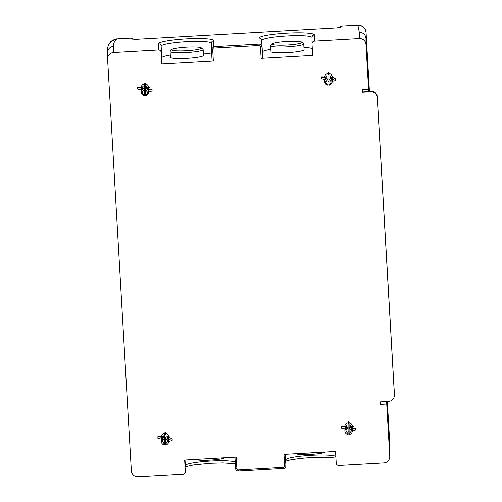 <?xml version="1.0" encoding="UTF-8"?>
<svg xmlns="http://www.w3.org/2000/svg" width="502" height="502" viewBox="0 0 502 502"><rect width="100%" height="100%" fill="white"/><g stroke="black" fill="none" stroke-linecap="round" stroke-linejoin="round"><path stroke-width="0.75" d="M294.254 44.358A14.922 1.788 -3.3 0 0 301.89 42.118A14.922 1.788 -3.3 0 0 279.965 42.024A14.922 1.788 -3.3 0 0 272.31 43.831A14.922 1.788 -3.3 0 0 278.792 45.149A14.922 1.788 -3.3 0 0 294.254 44.358M301.89 42.118L303.603 43.624A16.56 1.983 176.7 0 1 303.741 43.856A16.56 1.983 176.7 0 1 295.132 46.109A16.56 1.983 176.7 0 1 270.672 45.77A16.56 1.983 176.7 0 1 270.779 45.519L272.31 43.831M270.672 45.77L271.005 51.562A16.56 1.983 -3.3 0 0 295.465 51.901A16.56 1.983 -3.3 0 0 304.074 49.654L303.741 43.856M325.478 452.038A14.922 1.788 176.7 0 1 303.597 454.592A14.922 1.788 176.7 0 1 295.998 453.714M305.505 453.174A16.56 1.983 -3.3 0 0 315.783 452.584M193.665 50.074A14.922 1.788 -3.3 0 0 201.302 47.841A14.922 1.788 -3.3 0 0 179.383 47.746A14.922 1.788 -3.3 0 0 171.722 49.547A14.922 1.788 -3.3 0 0 178.204 50.871A14.922 1.788 -3.3 0 0 193.665 50.074M201.302 47.841L203.015 49.347A16.56 1.983 176.7 0 1 203.153 49.579A16.56 1.983 176.7 0 1 194.544 51.825A16.56 1.983 176.7 0 1 170.084 51.486A16.56 1.983 176.7 0 1 170.191 51.242L171.722 49.547M170.084 51.486L170.416 57.278A16.56 1.983 -3.3 0 0 194.883 57.617A16.56 1.983 -3.3 0 0 203.486 55.371L203.153 49.579M185.338 471.849L185.338 471.704A2.516 2.497 -0 0 1 182.966 474.346L138.019 476.9A6.294 6.25 -0 0 1 131.367 471.014L107.597 59.098A6.294 6.25 -0 0 1 113.527 52.497L158.475 49.943A2.516 2.497 -0 0 1 161.136 52.296L161.807 63.955L161.569 53.588L161.136 46.096L161.136 52.296M224.89 457.755A14.922 1.788 176.7 0 1 203.009 460.309A14.922 1.788 176.7 0 1 195.41 459.43M204.916 458.891A16.56 1.983 -3.3 0 0 215.201 458.307M362.431 92.192L362.287 89.695L362.431 92.192L370.601 91.728A6.3 6.25 -0 0 1 377.253 97.614L394.403 394.817A6.3 6.25 -0 0 1 388.473 401.418L380.303 401.882L380.447 404.38L386.735 404.022L389.753 456.318A6.294 6.25 -0 0 1 383.823 462.919L338.875 465.473A2.516 2.497 -0 0 1 336.214 463.12L335.543 451.461L283.994 454.398L284.665 466.057A1.261 1.249 -0 0 1 283.479 467.375L238.218 469.947A1.261 1.249 -0 0 1 236.888 468.774L236.216 457.115L184.661 460.045L185.338 471.704M270.873 49.29A25.188 3.018 176.7 0 0 265.47 50.413A25.188 3.018 176.7 0 0 262.395 52.039L262.395 58.081L261.134 58.307L312.683 55.371L312.012 43.712A2.516 2.497 -0 0 1 314.384 41.076L359.332 38.516A6.3 6.25 -0 0 1 365.983 44.402L368.719 91.552L368.719 91.063L370.601 90.969L370.601 91.728M211.424 43.185A25.188 3.018 176.7 0 0 208.349 41.961A25.188 3.018 176.7 0 0 180.061 42.093A25.188 3.018 176.7 0 0 161.136 46.096A2.516 2.497 180 0 0 158.475 43.743A27.704 3.319 176.7 0 1 179.296 39.338A27.704 3.319 176.7 0 1 210.413 39.194A27.704 3.319 176.7 0 1 213.796 40.599L213.796 46.642A2.516 2.497 180 0 0 211.424 49.284L212.101 60.943L213.356 61.024L161.807 63.955M328.283 81.7L328.615 81.7M330.247 76.241L332.167 79.159L332.167 77.942L333.322 77.157L332.098 76.467A3.715 3.69 -0 0 0 329.143 73.53L328.452 72.319L327.756 73.53A3.715 3.69 -0 0 0 324.8 76.467L323.759 77.057M164.719 441.515L165.051 441.528M168.716 436.414L168.754 437.895L169.914 437.148L168.716 436.414A3.715 3.69 -0 0 0 165.861 433.383L165.208 432.147L164.474 433.333A3.715 3.69 -0 0 0 161.418 436.163L160.37 436.709M352.31 428.539L352.329 427.327L353.483 426.537L352.26 425.847A3.715 3.69 -0 0 0 349.31 422.916L348.614 421.699L347.917 422.916A3.715 3.69 -0 0 0 344.962 425.847L343.92 426.436M348.444 431.086L348.777 431.086M146.672 86.683L148.592 89.601L148.592 88.383L149.753 87.599L148.529 86.909A3.715 3.69 -0 0 0 145.574 83.972L144.877 82.761L144.181 83.972A3.715 3.69 -0 0 0 141.231 86.909L140.183 87.492M144.714 92.142L145.047 92.142M386.603 401.525L386.735 404.022M389.684 442.08L389.759 450.482A6.294 6.25 180 0 0 389.753 450.125L389.677 441.804L387.331 401.481L389.677 441.804M339.998 27.284L342.05 26.004L358.095 25.1C361.252 25.125 363.636 26.581 365.255 29.467L366.058 32.492C365.638 28.074 362.915 25.621 357.882 25.156L359.332 32.323C363.172 32.473 365.387 34.431 365.983 38.202L366.058 32.511L369.409 91.019L366.052 32.479M357.361 25.175L358.095 25.1M380.315 401.882L380.447 404.38M362.431 91.891L368.719 91.552M113.527 52.497L113.527 46.303C113.276 43.712 114.356 41.239 116.753 38.88L130.815 38.058L130.815 38.616L135.841 39.288L337.018 27.842L340.62 27.19M108.137 45.669L111.011 41.258L116.546 38.849L117.907 38.792M340.017 27.277A2.516 2.497 -0 0 1 342.044 26.048L342.044 26.6A2.516 2.497 180 0 0 340.651 27.121M132.277 38.987L130.815 38.616M132.302 39.049L135.841 39.288L337.018 27.842L342.044 26.6M303.942 47.383A25.188 3.018 176.7 0 1 312.3 48.669M211.718 54.398A25.188 3.018 -3.3 0 0 209.02 53.62A25.188 3.018 -3.3 0 0 203.354 53.099M170.291 55.007A25.188 3.018 -3.3 0 0 161.807 57.755M143.083 86.683L142.486 87.135A3.715 3.69 180 0 0 141.809 87.881A28.087 3.37 -0 0 0 138.608 87.21L137.793 87.285L141.683 88.283L141.162 89.952A26.951 3.238 -0 0 0 137.793 89.155L137.793 87.285M141.627 87.825L143.114 86.482M148.592 88.383L148.529 86.909M145.574 83.972L144.877 84.694L144.181 83.972M141.231 86.909L141.175 87.712M141.809 87.881A3.715 3.69 180 0 0 141.683 88.082L141.683 88.283M141.162 89.952L142.555 87.624A3.715 3.69 180 0 0 141.162 90.498L142.555 88.226A3.715 3.69 180 0 0 141.162 91.107L142.555 88.835A3.715 3.69 180 0 0 141.162 91.709L141.162 91.935A3.715 3.69 180 0 1 144.375 88.283L144.375 84.807A3.715 3.69 180 0 1 145.385 84.807L145.385 88.283A3.715 3.69 180 0 1 148.592 91.935L148.592 91.709A3.715 3.69 180 0 0 147.205 88.835L148.592 91.552M146.666 87.831L147.205 88.226A3.715 3.69 180 0 1 148.592 91.107L148.592 91.395M146.647 87.674L148.592 90.95M146.666 87.229L147.205 87.624A3.715 3.69 180 0 1 148.592 90.498L148.592 90.793M146.647 87.072L148.592 90.341M146.647 86.482L147.274 87.135A3.715 3.69 180 0 1 148.592 89.952L148.579 90.191M144.375 95.487L144.375 95.587A3.715 3.69 -0 0 1 141.162 91.935M144.375 95.587L144.375 94.727A2.667 2.648 -0 0 1 142.217 92.13L144.375 89.532L144.375 88.283M151.968 90.962L151.968 91.031A26.951 3.238 180 0 0 148.592 91.828M148.592 89.582A28.087 3.37 180 0 1 151.152 89.086L152.056 89.124L151.968 91.031M144.375 94.727L144.375 89.532M144.877 82.761L144.877 84.694M148.592 89.952A26.951 3.238 180 0 1 151.968 89.155M145.385 92.111L144.375 92.111M145.385 95.487L145.385 95.587A3.715 3.69 180 0 0 148.592 91.935M145.385 94.727L145.385 89.532L147.544 92.13A2.667 2.648 -0 0 1 145.385 94.727L145.385 95.587M355.698 429.907L351.808 430.973M352.329 428.526A28.087 3.37 180 0 1 354.883 428.03L355.792 428.068L355.698 429.976M350.409 425.627L351.005 426.072A3.715 3.69 180 0 1 351.682 426.819L351.682 426.819A3.715 3.69 180 0 1 352.329 428.896A26.951 3.238 180 0 1 355.698 428.099M350.377 425.42L352.329 428.539M352.329 428.896L352.322 429.285M350.402 426.167L350.942 426.568A3.715 3.69 180 0 1 352.329 429.442L352.322 429.888M350.402 426.775L350.942 427.171A3.715 3.69 180 0 1 352.329 430.045L352.322 430.49M350.402 427.378L350.942 427.773A3.715 3.69 180 0 1 352.329 430.647L352.329 430.879A3.715 3.69 180 0 1 349.116 434.531L349.116 428.476A2.667 2.648 -0 0 1 351.274 431.074L349.116 433.672M348.106 431.055A3.715 3.69 180 0 0 349.116 431.055M348.106 428.476A2.667 2.648 -0 0 0 345.947 431.074L348.106 433.672L348.106 434.531L348.106 427.221A3.715 3.69 180 0 0 348.106 434.531M346.826 427.378L346.286 427.773A3.715 3.69 180 0 0 344.899 430.647L344.899 430.879M344.899 430.49L346.844 427.221M346.826 426.775L346.286 427.171A3.715 3.69 180 0 0 344.899 430.045L344.899 430.339M344.899 429.888L346.844 426.618M344.899 429.285L346.286 426.568A3.715 3.69 180 0 0 344.899 429.442L344.899 429.731M346.819 425.627L346.217 426.072A3.715 3.69 180 0 0 345.414 427.02L344.899 429.128M344.962 425.847L344.912 426.656M352.329 427.327L352.26 425.847M348.106 427.221L348.106 423.744L349.116 423.744L349.116 427.221A3.715 3.69 -0 0 1 352.329 430.879M349.116 427.221L349.116 428.476M350.747 427.629L352.316 430.339M350.377 427.221L350.71 427.371M350.747 427.026L352.316 429.737M350.377 426.618L350.71 426.763M350.747 426.418L352.316 429.128M350.377 426.016L350.71 426.16M345.539 426.819L345.527 426.838A28.087 3.37 0 0 0 342.339 426.154L341.523 426.223A26.951 3.238 0 0 1 345.414 427.221M341.523 428.03L341.523 426.223M345.363 426.769L346.844 425.42M349.31 422.916L348.614 423.638L347.917 422.916M348.614 421.699L348.614 423.638M344.899 428.896A26.951 3.238 0 0 0 341.523 428.099M172.06 440.587L168.176 441.522M168.747 439.106L168.754 439.106A28.087 3.37 -178 0 1 171.307 438.685L172.217 438.754L172.06 440.656M168.76 439.463A26.951 3.232 -178 0 1 172.123 438.786M167.273 436.928L168.76 439.338A3.715 3.69 180 0 0 168.195 437.386L168.183 437.367A3.715 3.69 180 0 0 167.53 436.602L166.921 436.094L168.754 439.106L168.76 437.618M167.091 436.79L167.467 437.085A3.715 3.69 180 0 1 168.76 439.884L167.273 437.531M167.273 438.139L168.754 440.932M165.415 444.985A3.715 3.69 180 0 0 168.754 441.446A3.715 3.69 0 0 0 165.673 437.681L165.635 438.936A2.667 2.648 0 0 1 167.706 441.603L165.453 444.126L165.415 444.985L165.673 437.681M164.537 441.496A3.715 3.69 180 0 0 165.415 441.509M161.33 441.189A3.715 3.69 180 0 0 164.411 444.954L164.662 437.65A3.715 3.69 180 0 0 161.33 441.189M163.363 437.763L162.817 438.139A3.715 3.69 180 0 0 161.324 441.089L161.324 441.314M161.33 440.932L163.388 437.606M163.363 437.16L162.817 437.531A3.715 3.69 180 0 0 161.324 440.486L161.324 440.781M161.33 440.329L163.388 436.997M161.33 439.727L163.388 436.527L162.817 436.928A3.715 3.69 180 0 0 161.324 439.884L161.324 440.172M163.351 436.012L162.748 436.433A3.715 3.69 180 0 0 162.046 437.16L162.033 437.173A3.715 3.69 180 0 0 161.908 437.355L161.33 439.212A3.715 3.69 180 0 0 161.324 439.338L161.324 439.57M161.418 436.163L161.355 436.953M168.76 441.314L168.76 441.089A3.715 3.69 180 0 0 167.467 438.296L167.091 437.995M167.084 437.995L166.921 437.725L167.248 437.882M167.091 437.393L167.467 437.694A3.715 3.69 180 0 1 168.76 440.486L168.754 440.907M167.084 437.393L166.921 437.123L167.248 437.28M167.084 436.79L166.921 436.514L167.248 436.671M162.046 437.154A28.087 3.37 2 0 0 158.839 436.382L158.023 436.426A26.951 3.232 2 0 1 161.908 437.556M157.961 438.227L158.023 436.426M161.857 437.098L163.388 435.805M165.635 438.936L165.453 444.126M165.861 433.383L165.171 434.079L164.474 433.333M165.208 432.147L165.171 434.079M161.33 439.212A26.951 3.232 2 0 0 157.961 438.296M164.662 437.65L164.662 434.174L165.673 434.205M164.449 444.094L162.378 441.421A2.667 2.648 0 0 1 164.631 438.899M326.658 76.241L326.055 76.693A3.715 3.69 180 0 0 325.378 77.44A28.087 3.37 -0 0 0 322.177 76.768L321.362 76.844L325.252 77.841L324.738 79.517A26.951 3.238 -0 0 0 321.362 78.72L321.362 76.844M325.196 77.383L326.683 76.04M332.167 77.942L332.098 76.467M329.143 73.53L328.452 74.258L327.756 73.53M324.8 76.467L324.75 77.27M325.378 77.44A3.715 3.69 180 0 0 325.252 77.641L325.252 77.841M324.738 79.517L326.124 77.182A3.715 3.69 180 0 0 324.738 80.056L326.124 77.785A3.715 3.69 180 0 0 324.738 80.665L326.124 78.394A3.715 3.69 180 0 0 324.738 81.268L324.738 81.493A3.715 3.69 180 0 1 327.944 77.841L327.944 74.365A3.715 3.69 180 0 1 328.954 74.365L328.954 77.841A3.715 3.69 180 0 1 332.167 81.493L332.167 81.268A3.715 3.69 180 0 0 330.774 78.394L332.161 81.111M330.241 77.39L330.774 77.785A3.715 3.69 180 0 1 332.167 80.665L332.167 80.954M330.216 77.233L332.161 80.508M330.241 76.787L330.774 77.182A3.715 3.69 180 0 1 332.167 80.056L332.167 80.351M330.216 76.63L332.161 79.9M330.216 76.04L330.843 76.693A3.715 3.69 180 0 1 332.167 79.517L332.167 79.749M332.148 79.159L332.167 79.159A28.087 3.37 180 0 1 334.721 78.645L335.631 78.682L335.537 80.521M327.944 84.292L327.944 79.09L325.785 81.688A2.667 2.648 -0 0 0 327.944 84.292L327.944 85.152A3.715 3.69 -0 0 1 324.738 81.493M328.452 72.319L328.452 74.258M332.167 79.517A26.951 3.238 180 0 1 335.537 78.72M332.167 81.387A26.951 3.238 180 0 1 335.537 80.59M327.944 79.09L327.944 77.841M328.954 81.669L327.944 81.669M328.954 84.292L328.954 79.09L331.113 81.688A2.667 2.648 -0 0 1 328.954 84.292L328.954 85.152A3.715 3.69 180 0 0 332.167 81.493M368.575 89.337L362.287 89.695M261.134 58.307L260.463 46.648A1.261 1.249 -0 0 0 259.132 45.469L213.871 48.041A1.261 1.249 -0 0 0 212.685 49.365L213.356 61.024M394.403 394.057L377.253 96.855L394.409 394.421A6.3 6.25 180 0 0 394.403 394.064L394.403 394.817M377.253 96.855A6.3 6.25 180 0 0 370.601 90.969C374.442 91.107 376.657 93.071 377.253 96.855L377.253 97.614M370.601 90.969L368.719 91.063M389.753 450.125L389.753 456.318M365.983 38.202L365.983 44.402M359.332 32.323L359.332 38.516M283.548 468.473L238.287 471.052L238.218 469.947M213.871 48.041L213.796 46.642L259.063 44.069L259.132 45.469M262.395 52.039L261.718 40.373A2.516 2.497 180 0 0 259.063 38.02L259.063 44.069A2.516 2.497 180 0 1 261.718 46.422L260.463 46.648M259.063 38.02A27.704 3.319 176.7 0 1 262.446 36.238A27.704 3.319 176.7 0 1 293.563 32.837A27.704 3.319 176.7 0 1 314.384 34.876L314.384 41.076M158.475 43.743L158.475 49.943M113.527 46.303C109.731 46.887 107.754 49.089 107.597 52.898M314.384 34.876A2.516 2.497 180 0 0 312.012 37.374L312.012 43.574M236.888 468.774L235.633 468.692L234.967 457.184L235.633 468.692A2.516 2.497 180 0 0 238.287 471.045M185.018 460.027L185.338 465.505A25.188 3.018 176.7 0 1 204.264 461.501A25.188 3.018 176.7 0 1 232.552 461.369A25.188 3.018 176.7 0 1 235.25 462.147M283.479 467.375L283.555 468.473A2.516 2.497 180 0 0 285.927 465.975L285.92 459.782A25.188 3.018 176.7 0 1 289.001 458.163A25.188 3.018 176.7 0 1 315.13 455.138A25.188 3.018 176.7 0 1 335.832 456.418M285.607 454.304L285.92 465.831L285.262 454.323M235.633 468.692C235.865 470.205 236.756 470.995 238.287 471.052L283.555 468.479C285.004 468.272 285.795 467.431 285.927 465.975A2.516 2.497 180 0 0 285.92 465.831L284.665 466.057M312.012 37.462A25.188 3.018 176.7 0 0 292.867 35.667A25.188 3.018 176.7 0 0 264.799 38.754A25.188 3.018 176.7 0 0 261.718 40.373L262.395 58.081M132.986 39.074A2.516 2.497 180 0 0 130.815 38.058L117.907 38.748M130.878 38.717L130.821 38.058M211.424 43.235C211.486 41.71 212.277 40.831 213.796 40.599M211.424 43.097L211.424 49.284L212.685 49.365M142.737 86.94L142.781 86.626M147.023 86.94L146.979 86.626M162.993 436.257L163.05 435.943M326.306 76.499L326.35 76.185M330.592 76.499L330.548 76.185M394.409 394.421L394.409 395.174M342.05 26.004L357.368 25.131M389.759 450.482L389.759 456.676M116.546 38.849L112.354 40.254C109.034 43.467 107.648 45.23 108.181 45.544L107.71 47.828L107.591 58.74M185.338 466.791L193.603 464.946L210.212 463.29L223.145 462.919L235.344 463.773M335.926 458.05L324.681 457.203L310.5 457.586L300.384 458.426L290.821 459.801L285.927 461.068M133.017 39.074L130.815 38.014M212.101 60.943L211.424 49.284M137.699 89.124L137.699 87.248M152.056 89.124L152.056 91M355.792 428.068L355.792 429.938M341.435 428.068L341.435 426.192M172.217 438.754L172.148 440.624M157.866 438.259L157.935 436.389M321.274 78.682L321.274 76.806M335.631 78.682L335.631 80.558"/></g></svg>
